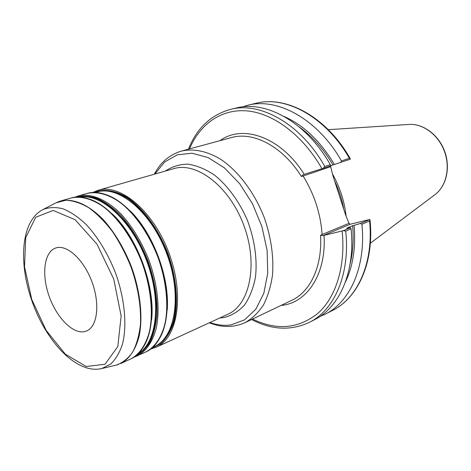<?xml version="1.0" encoding="UTF-8"?>
<svg xmlns="http://www.w3.org/2000/svg" width="471" height="471" viewBox="0 0 471 471"><rect width="100%" height="100%" fill="white"/><g stroke="black" fill="none" stroke-linecap="round" stroke-linejoin="round"><path stroke-width="0.71" d="M251.567 319.521C271.643 330.041 290.948 330.96 309.471 322.288C334.404 310.065 350.359 273.969 345.726 231.09L343.33 230.672L323.088 235.582L320.515 235.317L322.111 234.652C320.669 213.763 314.304 194.182 303.024 175.907L301.387 176.46L303.295 174.653L323.153 168.347L324.819 166.51C300.781 123.779 260.31 101.412 230.596 109.36C210.89 114.847 196.849 128.124 188.465 149.177M84.121 331.702L86.552 330.995C97.409 326.803 100.27 304.072 91.939 281.799C83.75 259.474 66.77 244.09 55.796 247.981C44.286 251.726 41.413 273.786 48.784 295.235C55.996 316.724 72.128 333.851 84.121 331.702M350.106 264.025C352.997 252.238 353.833 239.468 352.62 225.709L346.721 228.188L350.442 227.664L343.33 230.672M309.471 322.288L314.628 319.638C339.579 307.404 355.587 271.449 351.048 228.835L350.442 227.664M345.437 282.011C353.062 266.097 355.941 247.21 354.074 225.356L352.62 225.709M330.448 165.78L334.398 164.473C320.439 141.188 303.683 125.192 284.125 116.484M334.398 164.473L350.377 159.174L350.206 158.609L349.358 158.28L341.457 160.929L340.739 162.424M341.457 160.929C317.766 119.11 277.537 97.314 247.752 105.257L242.07 106.952M332.973 164.927C323.518 148.995 312.32 136.384 299.379 127.088M323.153 168.347L330.459 165.886L330.295 164.673L324.819 166.51M323.088 235.582L350.224 224.243L369.817 219.486L360.439 223.442L354.074 225.356M369.817 219.486L370.029 220.128L369.57 220.981C373.797 262.694 357.619 298.114 332.626 310.389L325.161 314.222C350.136 301.964 366.25 266.327 361.893 224.237L369.57 220.981M319.744 316.636L325.161 314.222M360.439 223.442L361.893 224.237M303.088 176.013L330.677 166.687L331.054 165.574M330.677 166.687L333.003 175.977L345.473 214.523L348.993 223.319L322.105 234.511M350.224 224.243L348.993 223.319M346.085 215.948C344.419 201.241 339.921 187.299 332.591 174.111M345.726 231.09L351.048 228.835M330.295 164.673C306.374 122.242 265.974 100.064 236.236 108.012L230.596 109.36M343.759 209.236C341.999 199.445 338.949 190.007 334.598 180.917M219.786 317.972L223.89 317.572C231.644 315.641 238.491 311.49 244.431 305.126C249.642 297.542 253.321 288.228 255.47 277.178C257.449 259.686 254.664 239.668 247.458 220.469C239.398 201.665 227.74 185.704 214.529 175.118C205.568 169.118 196.725 165.468 188 164.167C179.592 164.249 172.045 166.551 165.368 171.061M98.115 190.284L173.805 168.647C196.719 161.471 229.613 186.61 243.878 225.515C258.396 264.319 249.818 304.825 227.758 314.31L156.242 347.198C177.602 338.125 184.744 295.282 169.03 253.239C153.564 211.108 120.229 183.254 98.115 190.284L92.728 192.48M154.918 174.046L164.579 162.042L177.178 154.847L192.015 153.216L208.164 157.585L224.479 167.935L239.686 183.708L252.538 203.825L261.947 226.716L267.134 250.531L267.728 273.333L263.801 293.356L255.83 309.182L244.573 319.856L230.984 324.902C224.161 325.891 217.137 325.096 209.919 322.511M150.761 349.017L156.242 347.198L150.726 349.04M209.324 322.788C221.8 327.751 233.734 327.692 245.126 322.6C252.179 318.596 258.267 312.744 263.401 305.055C267.84 296.383 270.878 286.339 272.515 274.911C273.839 256.624 271.125 237.625 264.378 217.92C254.57 192.492 238.22 170.908 220.304 159.033C206.804 151.038 193.393 148.412 181.576 151.044C169.619 154.6 160.523 162.33 154.294 174.223M320.515 235.317C322.529 266.303 310.312 291.808 291.661 300.368L245.126 322.6M181.576 151.044L231.361 137.597C253.215 131.174 282.671 146.328 301.387 176.46M151.585 320.08C155.477 286.356 137.173 236.948 112.251 213.899M80.3 197.043C101.718 193.422 132.157 221.405 146.881 261.446C161.794 301.416 156.931 342.47 138.327 353.68M144.132 345.855C154.6 328.352 154.435 294.734 142.672 263.006C130.926 231.267 109.148 205.65 89.802 199.192M137.244 354.681C157.084 344.695 162.86 302.559 147.429 261.24C132.216 219.839 100.382 191.638 78.828 196.99M76.49 197.061C82.89 195.542 89.82 195.977 97.273 198.379C104.892 201.929 112.492 207.358 120.064 214.664C131.415 227.181 140.729 242.636 148.006 261.028C154.47 279.721 157.473 297.513 157.008 314.404C156.025 324.884 153.799 333.951 150.331 341.61C146.24 348.287 141.271 353.132 135.424 356.153M167.205 310.259C169.913 278.167 153.464 233.757 130.496 211.173M95.478 192.439L97.038 191.991C118.792 185.044 151.615 212.521 166.858 254.046C182.342 295.476 175.347 337.701 154.317 346.609L152.84 347.286M159.722 338.213C169.949 320.633 169.819 287.916 158.427 257.166C147.04 226.416 125.822 201.511 106.611 194.835M152.474 347.616C161.788 343.83 169.101 334.969 173.287 321.805C178.097 303.342 176.042 278.108 167.393 253.845C158.15 229.807 143.266 209.324 127.588 198.45C115.613 191.214 104.745 189.207 94.989 192.427M93.7 192.439C103.273 188.6 114.812 190.125 126.887 197.237C143.019 207.976 158.45 228.912 167.964 253.633C176.849 278.591 178.786 304.525 173.546 323.183C170.384 331.861 166.098 338.708 160.688 343.73L151.491 348.446M130.761 358.92C152.374 349.57 158.68 305.985 142.672 263.001C126.811 219.957 93.635 191.008 71.15 197.997C80.853 195.818 91.545 198.685 103.208 206.604C118.48 218.309 132.952 239.091 142.195 263.183C150.873 287.475 153.44 312.673 149.478 331.502C145.78 345.108 139.546 354.245 130.761 358.92L120.706 363.541C129.419 358.896 135.583 349.729 139.192 336.035C143.043 317.083 140.352 291.661 131.574 267.116C124.262 248.57 114.977 232.904 103.72 220.122C88.795 204.549 72.993 197.944 60.506 201.04L58.057 201.888M118.292 364.501L115.601 365.278M133.958 357.165L137.314 355.905C146.14 351.219 152.427 342.099 156.178 328.546C160.211 309.8 157.726 284.749 149.107 260.622C141.906 242.4 132.698 227.028 121.477 214.511C106.581 199.274 90.715 192.869 78.086 196.013L74.689 197.249M78.086 196.013L86.994 193.463C96.791 191.255 107.529 194.017 119.21 201.759C134.488 213.21 148.871 233.628 157.973 257.337C166.51 281.252 168.901 306.115 164.773 324.755C160.952 338.237 154.606 347.327 145.733 352.031L133.929 357.183M31.757 299.462L24.516 266.745L25.74 237.555L35.696 217.261L53.158 210.443L75.124 219.704L97.026 244.219L113.717 279.02L121.141 315.994L117.815 346.515L105.068 364.236L86.222 366.509L65.304 354.145L46.117 330.301L31.757 299.462M98.904 369.046L101.765 368.54L110.544 364.218C115.66 359.385 119.658 352.632 122.525 343.954C127.188 325.226 124.738 298.732 115.56 273.045C107.865 253.616 98.115 237.484 86.323 224.649C78.516 217.266 70.78 211.991 63.12 208.824C55.708 206.94 48.96 207.193 42.885 209.589C21.16 220.752 18.398 261.588 31.457 299.509C45.139 340.415 76.225 374.686 101.765 368.54L115.966 365.19C122.419 362.97 127.965 358.643 132.61 352.202C136.578 344.613 139.198 335.34 140.452 324.384C141.212 306.521 138.109 287.487 131.144 267.275C125.94 254.352 119.734 242.488 112.534 231.673C104.951 221.788 97.073 213.828 88.901 207.805C80.771 203.054 73.046 200.54 65.722 200.275L55.837 202.871L60.506 201.04L71.15 197.997M55.501 203.048L42.885 209.589M304.213 174.358C280.993 137.008 242.647 123.873 220.01 140.664M281.046 305.438C306.733 303.383 326.521 274.346 324.019 235.335M342.129 231.002C345.826 266.127 335.958 297.172 318.025 313.227C298.537 328.799 276.707 330.748 252.544 319.055M189.513 148.895C200.004 124.02 221.458 108.507 247.569 110.944C273.622 113.493 302.947 135.277 321.958 168.73M350.206 158.609C326.827 117.191 286.474 95.236 255.912 103.302C285.72 95.366 325.832 116.89 349.358 158.28M434.933 194.676C446.455 186.175 450.682 167.511 444.589 151.162C438.56 134.788 423.193 123.39 408.916 124.444C422.905 123.373 438.324 134.747 444.388 151.238C450.529 167.7 446.243 186.369 434.933 194.676L370.353 243.224M86.994 193.463C109.661 186.434 142.825 214.788 158.433 257.166C174.199 299.491 167.511 342.6 145.733 352.031M370.029 220.128C374.38 261.858 358.219 297.766 332.626 310.389M408.916 124.444L328.293 129.684M255.912 103.302L247.752 105.257"/></g></svg>
